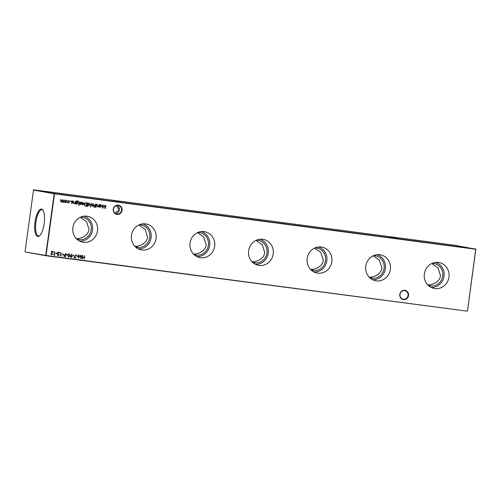 <?xml version="1.0" encoding="UTF-8"?>
<svg xmlns="http://www.w3.org/2000/svg" width="501" height="501" viewBox="0 0 501 501"><rect width="100%" height="100%" fill="white"/><g stroke="black" fill="none" stroke-linecap="round" stroke-linejoin="round"><path stroke-width="0.75" d="M399.798 294.375A4.697 4.421 -79.8 0 1 404.814 290.304A4.697 4.421 -79.8 0 1 408.559 295.534A4.697 4.421 -79.8 0 1 403.543 299.604A4.697 4.421 -79.8 0 1 399.798 294.375M408.083 295.465A4.315 4.064 100.2 0 0 404.814 290.68A4.315 4.064 100.2 0 0 400.023 294.4A4.315 4.064 100.2 0 0 403.292 299.185A4.315 4.064 100.2 0 0 408.083 295.465M113.282 209.205A4.697 4.421 -79.8 0 1 118.305 205.134A4.697 4.421 -79.8 0 1 122.05 210.357A4.697 4.421 -79.8 0 1 117.027 214.434A4.697 4.421 -79.8 0 1 113.282 209.205M121.574 210.288A4.315 4.064 100.2 0 0 118.305 205.51A4.315 4.064 100.2 0 0 113.508 209.23A4.315 4.064 100.2 0 0 116.777 214.008A4.315 4.064 100.2 0 0 121.574 210.288M111.742 200.97L120.772 202.185L111.742 200.97M389.008 236.71L398.044 237.925L389.008 236.71M117.76 205.454L119.539 208.46L119.088 209.844L116.357 205.667M448.959 277.116A13.176 12.406 100.2 0 0 437.962 262.386A13.176 12.406 100.2 0 0 424.36 273.878A13.176 12.406 100.2 0 0 433.321 288.238A13.176 12.406 100.2 0 0 448.959 277.116M431.123 287.392A12.763 12.018 100.2 0 0 443.992 276.239A12.763 12.018 100.2 0 0 435.601 262.418M428.242 285.357A11.373 10.703 100.2 0 0 430.071 285.864A11.373 10.703 100.2 0 0 442.69 276.07A11.373 10.703 100.2 0 0 434.085 263.482A11.373 10.703 100.2 0 0 432.194 263.319M427.503 284.869C431.305 285.294 439.646 282.558 440.504 275.675L438.006 267.847L431.768 263.513M390.379 269.406A13.176 12.406 100.2 0 0 379.376 254.677A13.176 12.406 100.2 0 0 365.78 266.169A13.176 12.406 100.2 0 0 374.742 280.529A13.176 12.406 100.2 0 0 390.379 269.406M372.544 279.683A12.763 12.018 100.2 0 0 385.407 268.53A12.763 12.018 100.2 0 0 377.021 254.708M369.663 277.648A11.373 10.703 100.2 0 0 371.492 278.155A11.373 10.703 100.2 0 0 384.11 268.361A11.373 10.703 100.2 0 0 375.506 255.773A11.373 10.703 100.2 0 0 373.614 255.61M368.924 277.159C372.725 277.585 381.067 274.849 381.925 267.966L379.426 260.138L373.189 255.804M331.8 261.697A13.176 12.406 100.2 0 0 320.797 246.968A13.176 12.406 100.2 0 0 307.201 258.46A13.176 12.406 100.2 0 0 316.162 272.82A13.176 12.406 100.2 0 0 331.8 261.697M313.964 271.974A12.763 12.018 100.2 0 0 326.827 260.821A12.763 12.018 100.2 0 0 318.442 246.999M311.083 269.939A11.373 10.703 100.2 0 0 312.912 270.446A11.373 10.703 100.2 0 0 325.531 260.652A11.373 10.703 100.2 0 0 316.92 248.064A11.373 10.703 100.2 0 0 315.035 247.901M310.344 269.45C314.146 269.876 322.487 267.139 323.339 260.257L320.847 252.429L314.609 248.095M273.22 253.988A13.176 12.406 100.2 0 0 262.217 239.259A13.176 12.406 100.2 0 0 248.621 250.75A13.176 12.406 100.2 0 0 257.583 265.11A13.176 12.406 100.2 0 0 273.22 253.988M255.385 264.265A12.763 12.018 100.2 0 0 268.248 253.111A12.763 12.018 100.2 0 0 259.862 239.29M252.504 262.23A11.373 10.703 100.2 0 0 254.326 262.737A11.373 10.703 100.2 0 0 266.952 252.942A11.373 10.703 100.2 0 0 258.341 240.355A11.373 10.703 100.2 0 0 256.456 240.198M251.765 261.741C255.566 262.167 263.908 259.43 264.76 252.548L262.267 244.72L256.03 240.386M214.641 246.279A13.176 12.406 100.2 0 0 203.638 231.55A13.176 12.406 100.2 0 0 190.042 243.041A13.176 12.406 100.2 0 0 199.003 257.401A13.176 12.406 100.2 0 0 214.641 246.279M196.805 256.556A12.763 12.018 100.2 0 0 209.668 245.409A12.763 12.018 100.2 0 0 201.283 231.581M193.925 254.521A11.373 10.703 100.2 0 0 195.747 255.034A11.373 10.703 100.2 0 0 208.372 245.233A11.373 10.703 100.2 0 0 199.761 232.646A11.373 10.703 100.2 0 0 197.876 232.489M193.186 254.032C196.987 254.458 205.329 251.721 206.18 244.845L203.688 237.017L197.45 232.677M156.061 238.57A13.176 12.406 100.2 0 0 145.058 223.847A13.176 12.406 100.2 0 0 131.462 235.332A13.176 12.406 100.2 0 0 140.424 249.692A13.176 12.406 100.2 0 0 156.061 238.57M138.226 248.847A12.763 12.018 100.2 0 0 151.089 237.699A12.763 12.018 100.2 0 0 142.704 223.872M135.345 246.818A11.373 10.703 100.2 0 0 137.168 247.325A11.373 10.703 100.2 0 0 149.793 237.524A11.373 10.703 100.2 0 0 141.182 224.936A11.373 10.703 100.2 0 0 139.297 224.78M134.6 246.323C138.401 246.749 146.749 244.012 147.601 237.136L145.108 229.308L138.871 224.968M97.482 230.861A13.176 12.406 100.2 0 0 86.479 216.138A13.176 12.406 100.2 0 0 72.883 227.623A13.176 12.406 100.2 0 0 81.845 241.983A13.176 12.406 100.2 0 0 97.482 230.861M79.646 241.138A12.763 12.018 100.2 0 0 92.51 229.99A12.763 12.018 100.2 0 0 84.124 216.163M76.766 239.109A11.373 10.703 100.2 0 0 78.588 239.616A11.373 10.703 100.2 0 0 91.213 229.815A11.373 10.703 100.2 0 0 82.602 217.227A11.373 10.703 100.2 0 0 80.717 217.071M76.02 238.614C79.822 239.04 88.17 236.303 89.021 229.427L86.529 221.599L80.292 217.259M44.194 223.571A13.803 4.653 -82.5 0 0 42.76 209.932A13.803 4.653 -82.5 0 0 35.026 221.924A13.803 4.653 -82.5 0 0 39.335 235.946A13.803 4.653 -82.5 0 0 44.194 223.571M43.023 210.301A13.176 4.44 -82.5 0 0 42.053 209.781A13.176 4.44 -82.5 0 0 35.909 222.056A13.176 4.44 -82.5 0 0 38.615 235.908A13.176 4.44 -82.5 0 0 39.685 235.652M475.95 249.266L455.071 245.283L33.767 189.841L54.446 193.549L475.75 248.991L467.502 310.939L475.8 249.254L54.49 193.812L46.042 255.485L467.233 311.159L45.929 255.717L25.25 252.009L45.729 255.441L54.177 193.768L33.498 190.061L25.05 251.734M72.319 200.926L72.933 201.346L71.825 201.571L72.601 202.899L71.912 203.462L71.38 203.037L72.313 202.874L71.543 201.546L72.363 200.932M72.714 201.546L72.207 201.214L71.825 201.571M77.411 200.669L78.488 201.602L77.398 200.976L76.327 201.978L77.317 201.627L78.338 203.018L76.966 204.126L76.114 203.531L75.77 203.926L76.227 201.233L77.511 200.688M77.235 201.609L78.256 203.005L76.903 204.12M79.083 205.153L78.782 205.379L78.851 204.859L78.701 205.366M82.84 202.31L83.83 203.725L83.454 204.514L82.483 204.853L81.613 204.245L81.481 203.362L83.554 203.631L82.834 202.617L81.676 202.849L82.915 202.323M89.059 203.124L90.092 204.565L88.702 205.673L87.838 205.028L87.349 206.462L87.825 203.005L88.051 203.469L89.128 203.137M88.978 203.112L90.011 204.552L88.639 205.66M92.854 203.625L93.881 205.053L93.443 205.88L92.428 206.161L91.677 205.654L91.483 204.734L92.923 203.638M96.004 207.376L95.704 207.608L95.779 207.088L95.622 207.589M94.182 207.401L93.944 206.988L94.564 206.399L94.119 206.036L94.608 206.099L95.184 203.976L95.177 206.481L93.9 207.301M77.805 255.998L77.761 256.343L76.54 256.18L76.584 255.836L77.805 255.998M73.904 255.485L73.854 255.829L72.632 255.667L72.683 255.322L73.904 255.485M69.1 253.619L69.921 255.529L68.618 257.163L67.76 255.247L69.157 253.631M69.019 253.606L69.833 255.516L68.562 257.151M65.957 253.293L65.499 256.662L64.159 256.437L63.671 255.504L64.422 254.733L65.462 254.815L65.957 253.293M65.875 253.287L65.412 256.65L64.159 256.437M105.805 205.372L105.21 208.723L104.239 205.786L102.511 208.366L102.548 204.947L102.805 207.445L104.283 205.172L105.166 207.765L105.805 205.372M54.928 254.921L54.108 255.166L54.571 251.796L54.44 254.859L54.928 254.921M59.212 254.777L58.103 255.779L57.283 254.652L59.012 252.729L57.534 252.535L57.577 252.191L59.738 252.479L57.571 254.658L58.166 255.435L59.293 254.79L58.041 255.767M59.65 252.466L57.49 254.646L58.166 255.435M63.489 254.113L63.439 254.458L62.218 254.295L62.268 253.951L63.489 254.113M65.838 200.068L66.865 201.49L66.426 202.323L65.575 202.629L64.748 202.11L64.548 201.189L65.919 200.081L66.952 201.508L66.514 202.335L65.499 202.617M84.713 255.76L84.249 259.13L84.155 257.714L82.527 257.495L82.058 258.842L82.515 255.472L82.577 257.151L84.206 257.364L84.713 255.76M62.663 202.241L62.061 201.565L61.135 202.047L60.508 200.769L60.69 199.436L61.222 201.746L62.562 199.686L62.813 201.959L64.147 199.893L63.809 202.354L63.583 201.89L62.688 202.247M60.89 199.461L60.709 200.795L61.222 201.746M62.475 199.674L62.306 200.92L62.813 201.959M68.612 200.431L69.714 201.853L68.324 202.993L67.341 202.272L68.386 202.692L69.507 201.859L68.65 200.751L67.535 200.87L68.693 200.444L69.802 201.865L68.249 202.98M67.516 202.135L68.386 202.692M61.272 255.754L60.452 255.998L60.915 252.629L60.784 255.692L61.272 255.754M57.139 253.281L57.095 253.625L55.874 253.462L55.918 253.118L57.139 253.281M52.862 253.944L51.76 254.94L50.939 253.813L52.661 251.897L51.183 251.702L51.234 251.358L53.388 251.64L51.227 253.825L51.822 254.602L52.949 253.957L51.697 254.934M53.3 251.627L51.146 253.813L51.822 254.602M100.858 204.677L101.891 206.118L100.501 207.226L99.63 206.606L99.286 207.019L99.618 204.558L99.849 205.022L100.926 204.69M100.776 204.665L101.809 206.105L100.432 207.214M67.554 254.646L67.51 254.996L66.289 254.834L66.332 254.489L67.554 254.646M71.38 255.46L72.219 256.587L71.067 257.483L70.228 256.318L71.912 253.988L71.048 255.441L71.436 255.466M75.876 257.677L75.833 258.021L73.879 257.764L76.02 254.533L74.405 257.483L75.876 257.677M81.582 255.353L80.987 258.704L80.016 255.76L78.288 258.347L78.325 254.921L78.582 257.426L80.129 255.159L80.943 257.739L81.582 255.353M96.324 204.126L95.704 206.55L96.324 204.126M98.409 206.456L97.376 206.813L96.762 205.466L96.937 204.208L97.019 205.967L97.551 206.531L98.428 205.98L98.973 204.477L98.634 206.938L98.409 206.456L97.419 206.819M97.138 204.233L96.937 205.949L97.551 206.531M91.119 203.444L90.362 206.857L91.119 203.444M87.005 202.899L86.548 206.262L85.001 205.942L84.262 204.208C84.469 203.137 85.089 202.661 86.109 202.78L87.093 202.911L86.629 206.28L85.684 206.149M80.617 202.016L81.231 202.435L80.129 202.661L80.899 203.988L80.223 204.558L79.678 204.126L80.611 203.963L79.841 202.636L80.661 202.022M81.012 202.642L80.523 202.31M79.402 201.897L78.782 204.32L79.402 201.897M74.893 203.362L73.86 203.719L73.252 202.366L73.422 201.114L73.503 202.874L74.035 203.437L74.918 202.886L75.457 201.383L75.119 203.844L74.893 203.362L73.91 203.725M73.622 201.139L73.422 202.855L74.035 203.437M70.992 201.033L70.685 201.283L70.766 200.719L70.603 201.264M114.979 213.169L119.088 209.844L119.138 211.347L116.257 213.877M76.609 238.958L78.914 239.372L77.567 239.378M135.195 246.667L137.493 247.081L136.147 247.081M193.774 254.376L196.073 254.79L194.726 254.79M252.354 262.086L254.652 262.493L253.306 262.499M310.933 269.795L313.231 270.202L311.885 270.208M369.513 277.498L371.811 277.911L370.464 277.917M428.092 285.207L430.39 285.62L429.044 285.626M54.49 193.812L54.177 193.768L54.49 193.812M46.042 255.485L45.729 255.441L46.042 255.485M84.631 255.754L84.249 259.13M82.527 257.495L84.155 257.714M82.446 257.483L82.339 258.879M82.715 255.504L82.577 257.151M64.065 199.88L63.809 202.354M63.214 202.191L63.583 201.89M63.132 202.179L62.638 202.241M61.047 202.028L62.061 201.565M65.888 200.387L64.748 201.214L65.612 202.329L66.664 201.465L65.882 200.381L64.836 201.227L65.612 202.329M68.568 200.732L67.666 201.058M63.402 254.101L63.439 254.458M63.358 254.445L62.218 254.295M61.191 255.742L61.041 256.074M60.959 256.061L60.452 255.992M61.116 252.661L60.784 255.692M57.534 252.535L59.012 252.729M57.058 253.268L57.095 253.625M57.008 253.606L55.874 253.456M54.841 254.909L54.697 255.241M54.609 255.228L54.108 255.159M54.772 251.821L54.44 254.859M51.183 251.696L52.661 251.897M106.005 205.397L105.141 208.641M102.511 208.291L104.239 205.786M102.755 204.972L102.805 207.445M104.271 205.191L105.166 207.765M99.63 206.606L99.567 207.057M99.824 204.59L99.849 205.022M100.726 204.965L99.655 205.811L100.538 206.926L101.609 206.08L100.807 204.978L99.737 205.823L100.538 206.926M64.792 256.568L64.078 256.418M63.871 255.523L65.262 256.28L65.412 255.159L63.871 255.523L64.598 256.186M64.779 255.059L63.953 255.541M65.412 255.159L64.861 255.078M67.472 254.64L67.51 254.996M67.422 254.978L66.289 254.827M69.044 253.963L68.199 254.439L67.967 255.272L68.656 256.813L69.633 255.491L69.044 253.963L68.048 255.285L68.656 256.813M72.031 254.176L71.048 255.441M71.299 255.447L72.219 256.587M72.131 256.568L70.985 257.47M70.422 256.362L71.129 257.138L71.931 256.562L71.28 255.798L70.422 256.362L71.129 257.138M71.242 255.792L70.509 256.374M73.816 255.472L73.854 255.829M73.772 255.811L72.632 255.667M75.795 257.664L75.833 258.021M75.745 258.009L73.879 257.764M76.165 254.69L74.405 257.483M77.724 255.986L77.761 256.343M77.674 256.33L76.54 256.18M81.782 255.378L80.918 258.616M78.288 258.272L80.016 255.76M78.532 254.946L78.582 257.426M80.047 255.172L80.943 257.739M93.862 206.976L94.226 207.101M94.075 206.331L94.564 206.399M95.102 203.963L94.889 206.136M95.134 206.168L95.177 206.481M94.764 206.425L94.157 207.395M96.242 204.114L95.985 206.587M98.885 204.464L98.634 206.938M92.766 203.613L93.793 205.034L93.443 205.88M93.361 205.867L92.391 206.155M92.729 203.913L91.683 204.752L92.547 205.873L93.593 205.009L92.81 203.926L91.764 204.771L92.547 205.873M91.032 203.431L90.643 206.894M87.838 205.028L87.637 206.5M88.026 203.037L88.051 203.469M88.996 203.425L87.857 204.258L88.74 205.372L89.811 204.527L89.009 203.425L87.938 204.27L88.74 205.372M85.126 205.629L86.391 205.898L86.761 203.218L85.395 203.124L84.462 204.233L85.126 205.629L86.084 205.855M86.172 205.867L85.784 205.805M84.462 204.233L85.208 205.642M85.395 203.124L84.55 204.245M86.761 203.218L85.477 203.137M82.753 202.598L81.826 203.005M82.753 202.291L83.83 203.725M83.748 203.713L83.454 204.514M83.366 204.502L82.371 204.834M83.485 203.932L81.638 203.682L82.508 204.552L83.485 203.932L81.726 203.7L82.508 204.552M79.816 203.926L80.266 204.258M80.536 202.003L81.231 202.435M80.129 202.661L80.504 202.304L80.93 202.623L80.592 202.323M80.091 202.892L80.492 203.206M80.404 203.193L80.843 203.594M80.761 203.581L80.899 203.988M80.811 203.976L80.141 204.54M79.321 201.89L79.064 204.358M76.058 203.963L76.114 203.531M77.329 200.657L78.488 201.602M77.317 200.964L76.327 201.978M77.279 201.928L76.139 202.73L76.935 203.813M76.139 202.73L76.903 203.807M77.179 201.909L76.221 202.748M76.985 203.826L78.056 202.974L77.248 201.922M75.375 201.371L75.119 203.844M71.518 202.836L71.962 203.162M72.232 200.907L72.933 201.346M72.632 201.534L72.207 201.214L72.632 201.534M71.787 201.803L72.188 202.116M72.106 202.097L72.545 202.504M72.463 202.485L72.601 202.899M72.513 202.88L71.843 203.45M70.679 200.707L70.904 201.02"/></g></svg>
